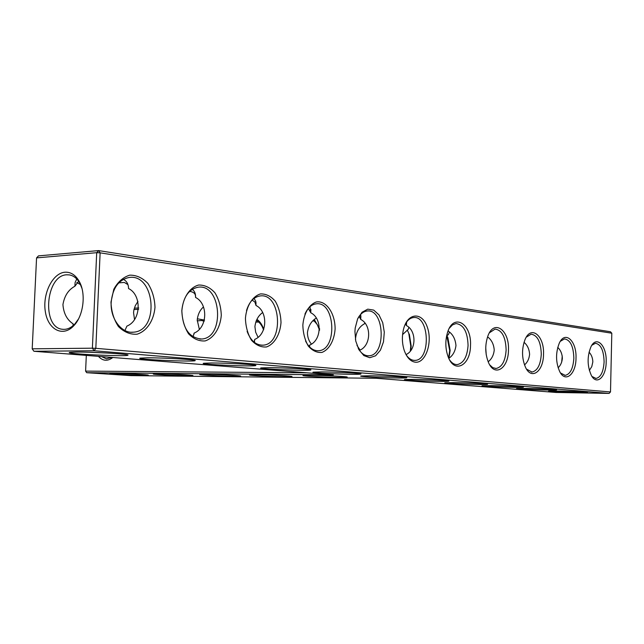 <?xml version="1.0" encoding="UTF-8"?>
<svg xmlns="http://www.w3.org/2000/svg" width="644" height="644" viewBox="0 0 644 644"><rect width="100%" height="100%" fill="white"/><g stroke="black" fill="none" stroke-linecap="round" stroke-linejoin="round"><path stroke-width="0.97" d="M138.637 309.345L133.976 309.531M306.826 372.804L85.596 371.113L86.312 355.408M314.328 319.561L319.666 328.955M256.916 319.327C260.055 321.589 262.325 324.946 263.718 329.414M197.314 318.796L204.567 320.084M112.813 357.492C107.612 361.501 102.815 361.123 98.435 356.365M85.596 371.113L86.69 372.699L130.99 375.621L376.338 378.286L556.094 392.462L609.095 393.412L94.113 350.755L95.819 348.324L610.504 391.954L609.095 393.412M32.2 348.823L92.382 348.187L96.705 252.69L98.645 250.588L100.126 252.842L611.8 333.206L610.456 331.749L98.645 250.588L38.495 255.869L36.563 257.882L32.2 348.823L33.923 351.27L333.351 374.889L86.69 372.699M138.758 307.969L134.346 308.146M313.572 320.237L317.234 324.536L319.601 330.219M256.409 320.366C259.677 322.282 262.044 325.437 263.525 329.833M197.209 320.873L201.548 320.495L204.188 321.235M111.919 357.428L106.373 358.78L101.599 356.615M76.765 282.547L80.5 284.608M33.923 351.27L94.113 350.755L92.382 348.187L95.819 348.324L100.126 252.842L96.705 252.69L36.563 257.882M558.67 391.029L548.857 391.093C544.365 391.633 586.773 393.09 587.433 392.421C588.809 392.083 571.196 391.23 558.67 391.029M526.526 388.437L516.834 388.517C512.093 389.105 555.885 390.634 556.585 389.91C558.05 389.54 539.422 388.622 526.526 388.437M491.903 385.635L482.356 385.748C477.357 386.384 522.646 387.994 523.395 387.205C524.957 386.794 505.194 385.812 491.903 385.635M454.511 382.617L445.149 382.753C439.876 383.446 486.792 385.152 487.58 384.291C489.247 383.84 468.204 382.769 454.511 382.617M413.995 379.348L404.875 379.509C399.296 380.266 448.007 382.085 448.82 381.143C450.599 380.644 428.107 379.477 413.995 379.348M369.962 375.79L361.115 375.975C355.222 376.812 405.913 378.761 406.75 377.73C408.65 377.175 384.5 375.887 369.962 375.79M321.92 371.91L313.411 372.127C307.172 373.037 360.077 375.138 360.922 374.011C362.958 373.391 336.884 371.974 321.92 371.91M269.297 367.66L261.182 367.901C254.589 368.915 309.981 371.194 310.819 369.954C312.992 369.254 284.688 367.676 269.297 367.66M311.116 375.243L303.372 375.412C298.003 376.177 346.536 378.1 347.148 377.143C348.935 376.619 324.809 375.339 311.116 375.243M211.409 362.983L203.762 363.256C196.782 364.367 255.024 366.879 255.813 365.502C258.131 364.713 227.211 362.942 211.409 362.983M147.42 357.814L140.32 358.112C132.938 359.344 194.456 362.121 195.156 360.6C197.628 359.706 163.592 357.702 147.42 357.814M76.314 352.075L69.842 352.389C62.049 353.765 127.399 356.873 127.947 355.174C130.563 354.152 92.8 351.866 76.314 352.075M256.61 374.736L249.808 374.88C244.897 375.597 291.531 377.497 291.949 376.603C293.624 376.104 269.53 374.824 256.61 374.736M205.991 374.269L199.986 374.397C195.478 375.058 240.413 376.925 240.663 376.096C242.241 375.621 218.187 374.349 205.991 374.269M158.851 373.834L153.522 373.947C149.376 374.558 192.789 376.394 192.894 375.613C194.391 375.17 170.386 373.906 158.851 373.834M114.849 373.423L110.1 373.528C106.268 374.092 148.305 375.903 148.289 375.17C149.706 374.752 125.757 373.488 114.849 373.423M256.127 321.018L256.859 320.632M65.116 272.203C52.647 272.911 42.351 293.777 45.338 311.632C47.962 329.696 62.999 337.545 73.835 325.679C83.43 315.906 86.224 293.922 79.413 281.734C75.742 275.125 70.977 271.953 65.116 272.203M78.608 281.291L74.889 286.25C68.425 289.728 64.44 295.846 62.935 304.588C63.611 313.419 67.016 319.851 73.15 323.876L73.344 325.445M137.961 301.4L135.28 305.723L133.888 309.949L133.558 312.694L134.475 319.223M203.464 306.938C199.906 310.11 197.829 314.465 197.225 320.004L199.246 328.923M262.527 312.638C258.26 315.721 255.724 320.382 254.911 326.629L255.66 332.199L257.922 336.989M316.091 318.192C311.31 321.115 308.42 325.928 307.421 332.658C307.51 337.15 308.798 340.909 311.293 343.928M161.95 358.08L173.3 358.539M88.494 352.236L109.11 353.129M314.836 321.404L312.984 320.793M364.673 323.216L364.552 323.731C359.127 326.685 356.092 331.918 355.44 339.436M356.969 345.401L360.036 350.03M258.703 322.032L255.724 322.113M81.949 288.383L79.993 283.577C77.264 278.562 73.722 275.672 69.383 274.908L66.831 274.795C45.611 275.036 41.393 327.691 62.5 329.277C66.863 329.776 70.985 328.005 74.865 323.964L78.407 319.126M76.757 278.997L75.106 282.515L74.889 286.25M73.15 323.876L72.973 325.767M127.939 284.624L124.348 282.45L118.802 282.861M124.936 330.517L126.908 326.106C141.31 320.39 141.873 294.896 128.55 288.544C128.446 284.093 126.715 281.034 123.366 279.351M194.029 334.147L194.126 333.093C207.73 327.667 208.205 303.485 195.575 297.464L195.486 295.926C195.317 293.728 193.755 292.279 190.809 291.571L189.553 291.45M195.575 297.464C195.728 293.712 194.617 290.999 192.242 289.333M193.063 336.828L194.126 333.093M254.098 342.133L254.726 339.388C267.63 334.228 268.017 311.221 256.014 305.498L254.871 302.004L252.15 300.128M256.014 305.498L255.773 301.384L254.09 298.405M254.332 342.326L254.726 339.388M309.289 346.641L309.651 345.095C321.911 340.169 322.225 318.241 310.794 312.783L308.323 308.42M310.794 312.783L309.933 306.753M309.659 347.027L309.651 345.095M359.585 350.553L359.65 350.288C371.33 345.578 371.588 324.624 360.68 319.416L359.191 316.236M360.68 319.416L360.576 314.522M359.714 350.722L359.65 350.288M610.504 391.954L611.8 333.206M110.985 302.052L113.811 289.253C117.836 281.903 123.133 277.202 129.718 275.157C136.48 275.06 142.541 277.83 147.911 283.457C152.314 290.42 154.673 298.389 154.987 307.373C153.779 320.672 146.76 331.257 136.987 334.22C130.241 334.647 124.067 332.095 118.464 326.564C113.811 319.545 111.323 311.374 110.985 302.052M181.825 310.625C182.993 297.576 189.674 287.482 198.585 285.034C204.647 284.898 210.089 287.474 214.919 292.77C218.88 299.331 221.005 306.874 221.286 315.391C220.208 328.005 213.913 338.076 205.146 340.926C199.101 341.36 193.562 338.977 188.539 333.777C184.377 327.152 182.139 319.44 181.825 310.625M245.428 318.313C246.467 305.924 252.48 296.296 260.506 293.914C265.972 293.745 270.891 296.151 275.246 301.159C278.828 307.365 280.752 314.522 281.009 322.62C280.051 334.614 274.368 344.21 266.463 346.963C261.005 347.406 256.014 345.168 251.49 340.249C247.731 333.986 245.71 326.677 245.428 318.313M302.841 325.252C303.775 313.467 309.209 304.266 316.486 301.939C326.444 300.45 335.291 313.612 335.097 329.156C334.228 340.596 329.084 349.764 321.911 352.421C316.969 352.864 312.445 350.755 308.339 346.102C304.934 340.161 303.107 333.214 302.841 325.252M354.933 331.555L355.198 328.07L357.613 318.909L362.057 312.235L367.756 309.152L373.729 310.11L378.994 314.892L382.713 322.668L384.291 332.167L383.494 341.851L380.435 350.175L375.605 355.786L369.753 357.71L363.852 355.577L358.893 349.692L355.738 340.998L354.933 331.555M415.291 362.194C425.708 363.49 432.84 342.149 427.278 327.047C422.102 311.495 407.483 312.549 403.466 329.43C401.824 336.538 402.065 343.494 404.199 350.304C406.783 357.517 410.486 361.485 415.291 362.194M470.498 345.53C471.802 323.562 453.505 312.501 447.532 332.465C445.06 340.885 445.31 349.104 448.272 357.138C454.656 374.14 470.514 365.325 470.498 345.53M508.462 350.119C509.573 330.042 494.02 318.796 487.902 335.967C484.835 345.12 485.061 354.047 488.595 362.757C494.882 377.4 508.462 368.312 508.462 350.119M543.52 354.361C544.486 335.814 531.05 324.624 525.021 339.605C521.535 349.169 521.745 358.491 525.641 367.587C531.694 380.387 543.52 371.242 543.52 354.361M576.002 358.289C576.847 341.014 565.086 330.026 559.266 343.22C555.498 352.993 555.683 362.532 559.821 371.838C565.577 383.148 575.994 374.084 576.002 358.289M606.181 361.936C606.922 345.748 596.529 335.017 590.967 346.754C587.022 356.607 587.183 366.235 591.458 375.637C596.899 385.716 606.165 376.796 606.181 361.936M410.333 350.706L410.767 346.118L408.755 333.246L407.266 330.018L408.755 333.246M448.651 358.008L449.689 350.521L446.783 335.733M406.646 321.952L406.284 325.478L405.567 323.61M406.018 354.586C416.571 349.958 416.539 330.501 406.284 325.478M408.787 327.667L408.191 329.382L402.581 334.598M111.179 302.35C112.603 288.222 118.464 279.963 128.744 277.548C154.979 272.831 159.937 330.742 133.525 332.175C121.692 333.817 110.132 318.7 111.179 302.35M181.841 310.875C183.154 297.27 188.515 289.389 197.925 287.232C221.456 283.255 225.287 338.028 201.62 339.018C189.304 337.987 182.711 328.609 181.841 310.875M246.515 310.561C249.212 301.883 253.728 297.013 260.047 295.95C281.267 292.537 284.262 344.5 262.937 345.168C255.95 345.264 250.677 340.676 247.111 331.386M304.934 314.127C307.655 307.937 311.39 304.507 316.148 303.847C335.371 300.877 337.754 350.304 318.442 350.722C313.177 350.875 308.879 347.631 305.546 340.982M357.718 318.675C360.205 314.031 363.321 311.471 367.064 311.02C384.565 308.404 386.481 355.536 368.907 355.778C364.754 355.923 361.204 353.484 358.249 348.468M406.09 354.723C408.32 358.136 410.904 360.012 413.834 360.358L414.994 360.382C431.053 360.286 429.5 315.238 413.496 317.564C410.469 317.894 407.853 319.859 405.648 323.449M449.737 360.125C451.967 363.216 454.463 364.705 457.232 364.601C463.608 363.208 467.222 356.824 468.067 345.434C467.592 331.877 463.575 324.592 456.008 323.57L452.482 324.898L449.367 328.19M489.73 364.882L492.773 367.652L496.097 368.481C502.006 367.169 505.347 361.018 506.128 350.022C505.693 337.086 502.014 330.106 495.083 329.092L489.44 332.771M526.526 369.133L531.968 372.055C537.45 370.815 540.558 364.882 541.282 354.272C540.88 341.892 537.49 335.194 531.131 334.188L526.293 337.15M560.497 372.973L565.182 375.372C570.286 374.188 573.168 368.465 573.844 358.201C573.474 346.327 570.351 339.895 564.474 338.905L560.32 341.32M591.973 376.458L596.022 378.447C600.78 377.32 603.468 371.789 604.096 361.856C603.75 350.449 600.86 344.258 595.418 343.284L591.836 345.264M410.783 350.143L411.178 345.989L409.318 334.115M448.94 358.233L450.148 350.408L447.854 337.585L446.88 335.653M486.228 354.764L485.745 347.768M558.115 367.788C560.602 365.43 562.027 362.242 562.381 358.225C562.123 353.645 560.578 350.038 557.736 347.398M562.244 356.011L561.673 362.113M589.341 370.437L591.772 366.629L592.842 361.848C592.665 357.863 591.401 354.627 589.035 352.147M524.482 364.907C527.436 362.419 529.135 358.885 529.601 354.321C529.247 349.104 527.388 345.103 524.015 342.318M488.16 361.767C491.614 359.159 493.642 355.271 494.238 350.111C493.763 344.194 491.541 339.774 487.572 336.868M448.804 358.338C452.829 355.633 455.211 351.366 455.968 345.546C455.356 338.905 452.748 334.067 448.152 331.048L448.103 330.887M449.48 332.143L448.385 334.582L446.63 335.854M448.152 331.048L448.361 330.267M106.373 358.78L106.856 358.821M79.993 283.577L79.413 281.734M74.865 323.964L73.835 325.679M63.321 329.35L62.5 329.277M195.486 295.926L195.51 295.234M255.934 304.652L256.014 302.599M254.525 341.714L254.573 340.426M310.77 312.565L310.883 309.402M309.547 346.907L309.603 345.353M360.761 318.997L360.865 315.697M406.501 324.512L406.573 322.048M131.279 332.224L133.525 332.175M199.809 339.05L201.62 339.018M261.448 345.184L262.937 345.168M317.202 350.738L318.442 350.722M367.869 355.778L368.907 355.778M414.994 360.382L414.108 360.382M447.854 337.585L447.202 336.619M595.579 378.439L596.022 378.447M564.683 375.363L565.182 375.372M531.397 372.055L531.968 372.055M495.445 368.473L496.097 368.481M456.475 364.601L457.232 364.601"/></g></svg>
